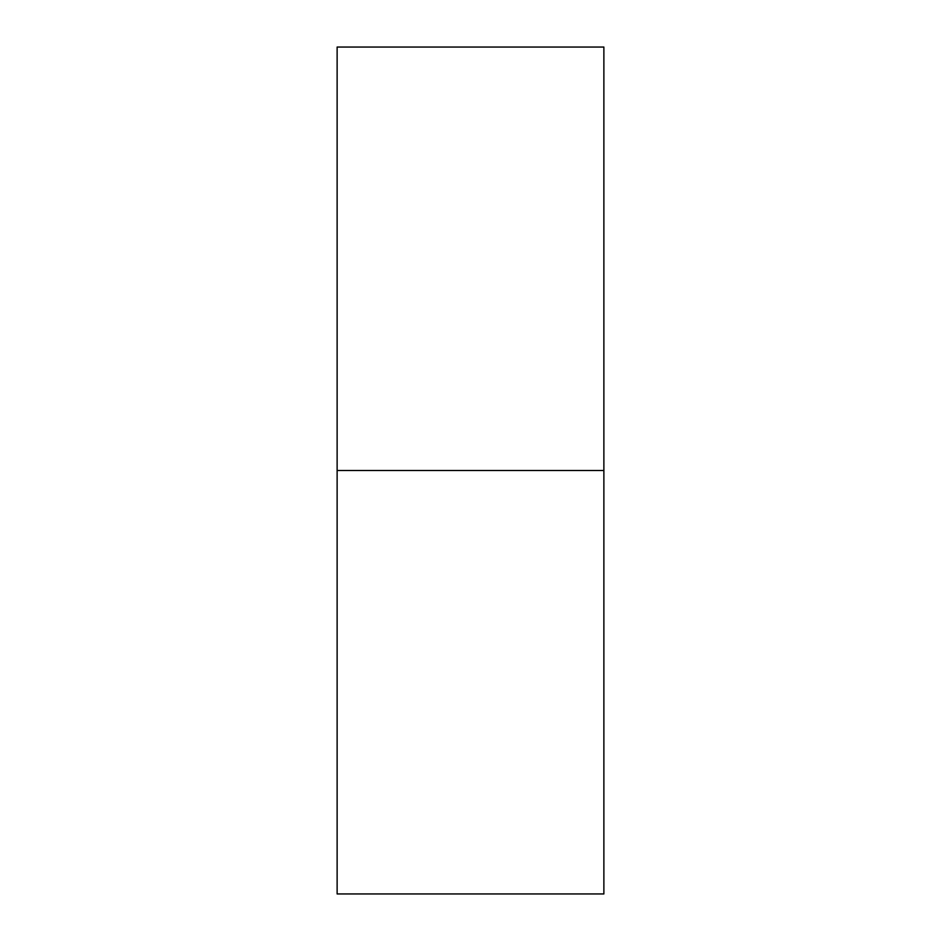 <?xml version="1.0" encoding="UTF-8"?>
<svg xmlns="http://www.w3.org/2000/svg" width="941" height="941" viewBox="0 0 941 941"><rect width="100%" height="100%" fill="white"/><g stroke="black" fill="none" stroke-linecap="round" stroke-linejoin="round"><path stroke-width="0.71" stroke-dasharray="4.71 3.53" d="M337.125 470.5L603.875 470.5L603.875 893.95L603.875 470.5L337.125 470.5L337.125 47.05L337.125 470.5M603.875 47.05L603.875 470.5L603.875 47.05"/><path stroke-width="1.41" d="M337.125 893.95L337.125 47.05L337.125 893.95L603.875 893.95L603.875 470.5L337.125 470.5L603.875 470.5L603.875 47.05L603.875 893.95M337.125 47.05L603.875 47.05"/></g></svg>
